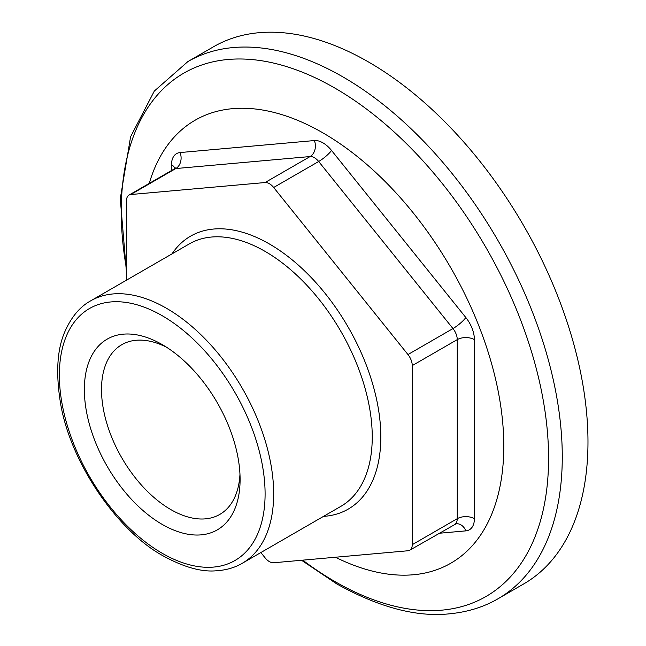 <?xml version="1.0" encoding="UTF-8"?>
<svg xmlns="http://www.w3.org/2000/svg" width="646" height="646" viewBox="0 0 646 646"><rect width="100%" height="100%" fill="white"/><g stroke="black" fill="none" stroke-linecap="round" stroke-linejoin="round"><path stroke-width="0.97" d="M335.444 557.24A255.743 147.651 -120 0 0 503.799 446.12A255.743 147.651 -120 0 0 348.331 149.614A255.743 147.651 -120 0 0 149.242 183.407M523.745 583.911A310.145 179.063 -120 0 0 587.981 441.937A310.145 179.063 -120 0 0 452.604 129.814A310.145 179.063 -120 0 0 213.608 46.722L187.889 61.572A310.145 179.063 -120 0 1 342.961 76.931A310.145 179.063 -120 0 1 562.27 456.779A310.145 179.063 -120 0 1 498.034 598.761L523.745 583.911M239.965 474.301A97.99 56.573 60 0 1 219.793 514.426A97.99 56.573 60 0 1 170.802 509.573A97.99 56.573 60 0 1 106.784 423.219A97.99 56.573 60 0 1 121.803 344.698A97.99 56.573 60 0 1 166.644 347.29M162.227 344.601A110.119 63.574 -120 0 0 84.36 389.554A110.119 63.574 -120 0 0 162.227 524.423A110.119 63.574 -120 0 0 240.094 479.469A110.119 63.574 -120 0 0 162.227 344.601L162.227 344.601M126.511 280.154L126.511 200.631A12.121 7.001 60 0 1 129.022 195.076A12.121 7.001 60 0 1 130.799 194.527L265.094 182.535A12.121 7.001 60 0 1 273.67 187.485L407.965 354.549A12.121 7.001 60 0 1 412.253 365.596L412.253 544.667A12.121 7.001 60 0 1 409.742 550.214A12.121 7.001 60 0 1 407.965 550.763L273.67 562.755A12.121 7.001 60 0 1 265.094 557.813L260.863 552.548M126.511 268.962A302.166 174.46 60 0 1 121.238 211.46A302.166 174.46 60 0 1 334.903 88.098A302.166 174.46 60 0 1 548.575 458.175A302.166 174.46 60 0 1 334.903 581.537A302.166 174.46 60 0 1 302.748 560.163M90.747 300.802L189.326 243.889A151.535 87.493 60 0 1 265.094 251.391A151.535 87.493 60 0 1 364.094 384.927A151.535 87.493 60 0 1 340.862 506.359L242.282 563.272A151.535 87.493 -120 0 0 265.514 441.84A151.535 87.493 -120 0 0 166.515 308.303A151.535 87.493 -120 0 0 90.747 300.802C80.266 306.519 71.803 316.427 65.375 330.534C57.236 348.186 55.588 372.193 60.425 402.555C69.994 462.068 117.37 531.173 163.486 556.069C183.763 567.123 201.213 572.041 215.829 570.822C225.947 570.224 234.764 567.713 242.282 563.272M323.509 516.38A157.6 90.989 -120 0 0 377.256 402.644A157.6 90.989 -120 0 0 269.382 243.97A157.6 90.989 -120 0 0 171.965 253.91M162.227 553.291A145.479 83.988 60 0 1 59.359 375.124A145.479 83.988 60 0 1 162.227 315.733A145.479 83.988 60 0 1 265.094 493.899A145.479 83.988 60 0 1 162.227 553.291M474.398 518.681L474.398 339.618A12.121 7.001 0 0 0 457.255 339.618L457.255 518.681A12.121 7.001 180 0 1 474.398 518.681A24.249 14.002 -120 0 1 465.831 530.875A12.121 9.561 -95.1 0 0 456.181 523.753L409.742 550.214M474.398 339.618A24.249 14.002 -120 0 0 465.831 317.525A12.121 2.56 -38.8 0 1 452.967 328.572A12.121 7.001 60 0 1 457.255 339.618L412.253 365.596M412.253 544.667L457.255 518.681A12.121 7.001 60 0 1 454.744 524.229M465.831 317.525L331.527 150.453A12.121 2.56 -38.8 0 1 318.672 161.5L452.967 328.572L407.965 354.549M439.102 533.265L465.831 530.875M331.527 150.453A24.249 14.002 -120 0 0 314.384 140.553A12.121 9.561 -95.1 0 1 310.096 156.55A12.121 7.001 60 0 1 318.672 161.5L273.67 187.485M314.384 140.553L180.089 152.553A12.121 9.561 -95.1 0 1 175.801 168.549L310.096 156.55L265.094 182.535M180.089 152.553A24.249 14.002 -120 0 0 171.513 164.746A12.121 7.001 180 0 1 174.872 168.445M175.292 167.871L174.024 169.099A12.121 7.001 60 0 1 175.801 168.549L130.799 194.527M171.513 164.746L171.513 170.544M498.034 598.761C484.064 606.893 468.237 611.875 450.561 613.7C417.348 617.519 379.46 607.62 336.897 584L301.537 560.268M126.511 272.895L120.269 198.734L130.589 136.791L154.321 91.054L187.889 61.572M174.024 169.099L129.022 195.076"/></g></svg>
